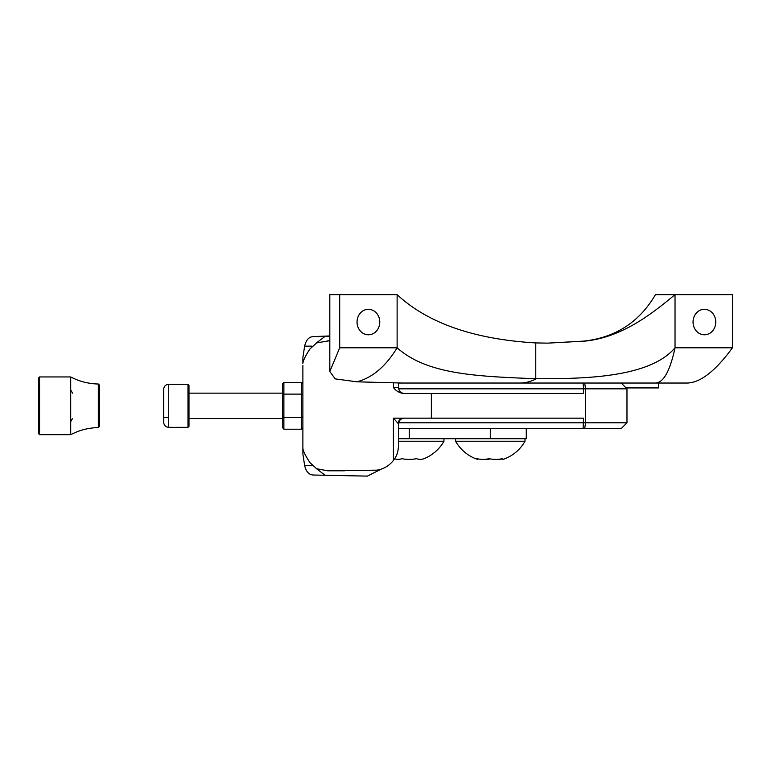 <?xml version="1.0" encoding="UTF-8"?>
<svg xmlns="http://www.w3.org/2000/svg" width="771" height="771" viewBox="0 0 771 771"><rect width="100%" height="100%" fill="white"/><g stroke="black" fill="none" stroke-linecap="round" stroke-linejoin="round"><path stroke-width="1.16" d="M398.665 422.797L585.565 422.797L584.678 428.58L398.549 428.58L526.265 428.58L526.265 438.709L398.549 438.709M398.549 441.243L443.942 441.243L443.942 438.709M409.247 459.4A37.731 37.731 -90 0 0 416.619 458.678M398.173 459.4A37.731 18.986 90 0 0 401.874 458.678M420.32 459.4A37.731 18.745 -90 0 0 423.983 458.678A37.731 18.745 -90 0 0 424.011 458.668A37.731 18.986 -90 0 1 416.591 458.668A37.731 37.731 90 0 1 401.816 458.668A37.731 18.745 90 0 1 394.627 458.726M455.603 438.709L455.603 441.243L525.003 441.243L525.003 438.709M483.889 459.381A37.731 34.146 90 0 0 490.298 458.918M525.003 441.243A39.841 39.841 0 0 1 503.135 459.381A37.731 3.161 -90 0 1 502.432 458.668A37.731 34.146 -90 0 1 489.065 458.668A37.731 30.975 90 0 1 476.941 458.668A37.731 3.161 90 0 0 477.471 459.381A37.731 3.161 90 0 0 478.059 458.918M496.717 459.381A37.731 30.975 -90 0 0 502.547 458.918M188.991 418.47L188.991 385.298L188.991 426.324L188.991 418.47L282.629 418.47M188.991 426.324L187.979 427.336L187.979 384.286L168.724 384.286L168.724 427.336C165.649 427.038 163.963 425.351 163.664 422.277L163.664 389.345C163.963 386.271 165.649 384.584 168.724 384.286M163.664 397.807L163.664 409.546M168.724 417.545L163.664 417.545M283.892 429.206L282.629 427.741L282.629 383.881L283.892 382.416L283.892 429.206L301.625 429.206L301.625 394.116L302.887 394.839L302.887 416.774L301.625 417.506L283.892 417.506L282.629 416.774L282.629 394.839L283.892 394.116L301.625 394.116L301.625 382.416L302.887 383.881L302.887 416.774M283.892 382.416L301.625 382.416M302.887 419.742L302.887 393.143L302.887 419.742M302.887 427.741L301.625 429.206M98.312 427.597L98.312 384.016C88.559 383.823 79.355 381.462 70.71 376.942L70.71 434.68C79.355 430.151 88.559 427.789 98.312 427.597L99.334 426.575L99.334 385.037L99.334 426.575M99.334 418.47L99.334 393.143L99.334 418.47M38.55 433.668L38.55 377.954L39.562 376.942L39.562 434.68L70.71 434.68L39.562 434.68L38.55 433.668L39.562 434.68M99.334 385.037L98.312 384.016L99.334 385.037M547.757 343.134L583.772 341.11C615.518 337.582 639.41 322.095 655.446 294.647L675.03 294.647C654.367 311.686 623.527 337.216 585.035 341.11L547.757 343.134L535.768 342.931C474.098 339.288 427.886 323.194 397.123 294.647L397.123 347.788L339.703 347.788L329.815 371.526L335.24 378.889L356.867 381.809C372.258 377.848 385.683 366.504 397.123 347.788C426.874 374.378 475.938 376.373 535.768 378.715L536.337 378.734A128.661 64.33 90 0 1 519.827 383.033L655.591 383.033C663.6 382.589 670.076 370.841 675.03 347.788C649.076 378.561 580.428 378.725 536.337 378.734M675.03 294.647L675.03 347.788L732.45 347.788L732.45 294.647L675.03 294.647M732.45 347.788C715.642 370.764 700.685 382.522 687.568 383.033L655.591 383.033M398.549 383.033L584.62 383.033M519.827 383.033L401.836 383.033L356.867 381.809M584.678 428.58L621.195 428.58L626.977 422.797L626.977 388.825L621.195 383.033L658.54 383.033L658.54 387.929L626.081 387.929M339.703 347.788L339.703 294.647L329.815 294.647L329.815 371.526M693.042 322.056A12.741 11.372 -90 0 1 704.415 309.316A12.741 11.372 -90 0 1 715.777 322.056A12.741 11.372 -90 0 1 704.415 334.787A12.741 11.372 -90 0 1 693.042 322.056M357.04 322.056A12.741 11.372 -90 0 1 368.413 309.316A12.741 11.372 -90 0 1 379.775 322.056A12.741 11.372 -90 0 1 368.413 334.787A12.741 11.372 -90 0 1 357.04 322.056M397.123 294.647L339.703 294.647M393.528 382.917L393.528 387.668C396.13 391.003 399.426 392.931 403.435 393.461L583.541 393.461L583.541 388.825L398.665 388.825M328.928 340.83L316.679 342.893L309.942 348.964C305.451 355.855 303.099 360.664 302.887 363.372L302.887 357.503L304.632 346.14C306.048 339.972 308.949 336.792 313.325 336.59L329.815 335.944M313.325 475.023L367.362 476.112L313.325 475.023C308.949 474.84 306.058 471.65 304.632 465.472L302.887 454.119L302.887 365.281M302.887 454.119L302.887 448.24C303.07 450.91 305.422 455.709 309.942 462.648L316.679 468.729L327.723 470.811L376.817 470.165C383.544 469.105 389.076 465.867 393.403 460.46L395.157 457.858C397.248 454.726 398.376 450.351 398.54 444.722L398.549 423.954L393.528 418.161L431.365 418.161L431.365 393.461M393.403 418.161L393.403 460.46M316.081 343.201L324.803 336.59L329.815 336.378M302.887 363.372L302.887 357.503M302.887 446.342L302.887 448.24M324.803 475.023L316.081 468.421M381.529 469.009L367.362 476.112M327.723 470.811L376.817 470.165M589.536 388.825L626.939 388.825L583.541 388.825L583.088 383.033L432.319 383.033M583.088 383.033L584.678 383.033L585.565 388.825L585.565 422.797L626.939 422.797L589.536 422.797M583.088 428.58L583.541 418.161L431.365 418.161M526.265 428.58L583.387 428.58M403.435 418.161A5.792 5.31 -90 0 0 398.125 423.954M490.298 428.58L490.298 438.709M409.247 428.58L409.247 438.709M282.629 427.741L282.629 416.774M282.629 394.839L282.629 383.881M302.887 383.881L302.887 394.839M283.892 394.116L283.892 393.143M535.768 342.931L535.768 378.715M583.772 341.11L585.035 341.11M313.325 336.59L324.803 336.59M304.632 346.14L312.149 346.14M312.149 465.472L304.632 465.472M344.637 470.792L328.928 470.792M393.528 387.668L398.549 387.668C398.886 391.186 400.824 393.114 404.341 393.461M423.983 458.678A39.841 39.841 0 0 0 443.942 441.243M455.603 441.243A39.841 39.841 0 0 0 477.471 459.381M282.629 393.143L188.991 393.143M187.979 427.336L168.724 427.336M188.991 385.298L187.979 384.286M72.541 393.143L70.71 389.981M72.541 418.47L70.71 421.631M38.55 427.336L39.562 427.336M38.55 384.286L39.562 384.286M39.562 376.942L70.71 376.942M327.723 340.811L329.815 340.811M398.549 383.014L398.549 387.668M398.549 423.954C398.886 420.436 400.824 418.508 404.341 418.161"/></g></svg>
